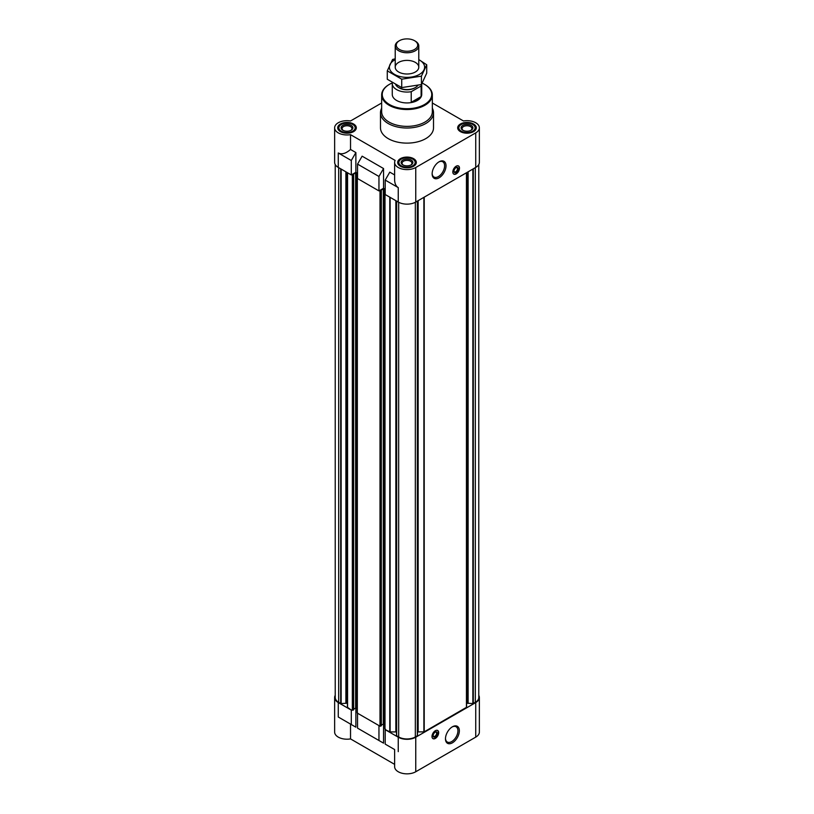 <?xml version="1.0" encoding="UTF-8"?>
<svg xmlns="http://www.w3.org/2000/svg" width="814" height="814" viewBox="0 0 814 814"><rect width="100%" height="100%" fill="white"/><g stroke="black" fill="none" stroke-linecap="round" stroke-linejoin="round"><path stroke-width="1.22" d="M421.703 84.066A14.733 8.506 180 0 1 421.113 85.989L411.223 91.707A14.733 8.506 180 0 1 392.267 83.557L392.267 94.424A14.733 8.506 0 0 0 401.363 102.289A14.733 8.506 0 0 0 417.419 100.437A14.733 8.506 0 0 0 421.733 94.424L421.733 84.025M466.575 703.957A1.77 1.018 0 0 1 467.094 703.235L472.853 703.571L475.325 702.329A11.783 6.807 0 0 0 478.774 697.517L478.774 164.54M417.49 731.99A1.77 1.018 0 0 1 418.152 731.918L424.216 731.837L466.575 707.274L466.575 172.7M396.51 735.612L396.51 201.038L396.51 735.612L398.667 736.965A11.783 6.807 0 0 0 415.333 736.965L417.49 735.612L417.48 201.048L417.49 735.612M396.51 731.99A1.77 1.018 0 0 0 395.848 731.918L395.848 200.661M389.794 746.764L394.627 749.552L394.627 766.696A12.373 7.143 0 0 0 402.269 773.3A12.373 7.143 0 0 0 415.751 771.753L415.751 737.209A12.373 7.143 0 0 1 398.25 737.209L385.205 729.68L390.11 731.918L395.848 731.918M415.751 737.209L475.742 702.574A12.373 7.143 0 0 0 479.365 697.517A12.373 7.143 0 0 0 478.774 695.339M379.375 725.834L357.967 713.471L380.006 726.19L381.247 725.661M335.226 164.54L335.226 697.517A11.783 6.807 0 0 0 338.675 702.329L341.147 703.571L346.906 703.235A1.77 1.018 0 0 1 347.425 703.957L347.425 707.274L351.292 710.103L338.258 702.574L338.258 717.002L350.529 724.094L350.529 738.909L394.627 764.366M335.226 695.339A12.373 7.143 0 0 0 334.635 697.517A12.373 7.143 0 0 0 338.258 702.574M394.627 749.552L385.205 744.118L385.205 729.68M357.55 713.705L357.55 728.143L383.547 743.151L362.128 730.789M378.958 740.506L378.958 726.068M415.751 771.753L475.742 737.118A12.373 7.143 0 0 0 479.365 732.061L479.365 697.517M334.635 697.517L334.635 732.061A12.373 7.143 0 0 0 350.529 738.909M383.547 743.151L383.547 723.972M350.529 724.094L355.881 727.177L355.881 708.007M357.55 173.25L355.881 172.293L351.292 174.939L338.258 167.409A12.373 7.143 0 0 1 334.635 162.362L334.635 127.818A12.373 7.143 0 0 0 350.529 134.666L395.136 160.419A12.373 7.143 0 0 0 394.627 162.454A12.373 7.143 0 0 0 402.269 169.058A12.373 7.143 0 0 0 415.751 167.501L475.742 132.865A12.373 7.143 0 0 0 479.365 127.818A12.373 7.143 0 0 0 463.471 120.971L432.336 102.991M385.205 189.224L383.547 188.268L378.958 190.914L357.55 178.551L357.55 164.113L378.958 176.475L383.547 168.539L362.128 156.176L357.55 164.113M394.627 174.939L389.794 172.151L385.205 180.087L398.25 187.617L398.25 202.045A12.373 7.143 0 0 0 415.751 202.045L475.742 167.409A12.373 7.143 0 0 0 479.365 162.362L479.365 127.818M398.25 202.045L385.205 194.515L385.205 180.087M398.25 187.617C395.889 186.162 394.678 183.496 394.627 179.599L394.627 162.454M378.958 190.914L378.958 176.475M355.881 172.293L355.881 152.564L350.529 149.481C345.869 153.551 341.778 154.721 338.258 152.981L338.258 167.409M350.529 149.481L350.529 134.666M381.664 102.991L350.529 120.971A12.373 7.143 0 0 0 334.635 127.818M383.547 188.268L383.547 168.539M456.166 166.209A4.711 2.717 120 0 0 453.083 170.36A4.711 2.717 120 0 0 453.805 174.135A4.711 2.717 120 0 0 456.166 173.901A4.711 2.717 120 0 0 459.238 169.75A4.711 2.717 120 0 0 458.516 165.975A4.711 2.717 120 0 0 456.166 166.209M439.082 177.828A9.819 5.667 -60 0 1 432.142 173.82A9.819 5.667 -60 0 1 439.082 161.803A9.819 5.667 -60 0 1 446.021 165.802A9.819 5.667 -60 0 1 439.082 177.828M432.336 108.201A26.516 15.303 180 0 1 433.516 112.708L433.516 127.818A26.516 15.303 180 0 1 407 143.122A26.516 15.303 180 0 1 380.484 127.818L380.484 112.708A26.516 15.303 180 0 1 381.664 108.201M473.575 124.013A9.31 5.372 180 0 1 476.302 127.818A9.31 5.372 180 0 1 466.992 133.191A9.31 5.372 180 0 1 457.682 127.818A9.31 5.372 180 0 1 463.431 122.853A9.31 5.372 180 0 1 473.575 124.013M353.591 124.013A9.31 5.372 180 0 1 356.318 127.818A9.31 5.372 180 0 1 347.008 133.191A9.31 5.372 180 0 1 337.698 127.818A9.31 5.372 180 0 1 343.447 122.853A9.31 5.372 180 0 1 353.591 124.013M413.583 158.649A9.31 5.372 180 0 1 416.31 162.454A9.31 5.372 180 0 1 407 167.826A9.31 5.372 180 0 1 397.69 162.454A9.31 5.372 180 0 1 403.439 157.489A9.31 5.372 180 0 1 413.583 158.649M351.292 174.939L351.292 160.5L338.258 152.981M351.292 160.5L355.881 152.564M351.709 174.695L353.001 175.061L353.378 174.41M353.378 174.216L355.626 172.914L357.55 173.636M357.55 177.442L357.55 178.062M379.375 190.669L380.667 191.025L381.044 190.384M381.044 190.191L383.292 188.889L385.205 189.611M385.205 193.406L385.205 194.037M347.425 703.957L347.425 707.274M353.591 709.696L351.709 709.859M353.652 709.218L355.626 708.078L355.626 172.914M357.204 708.597L355.626 708.078M357.336 712.718L357.967 713.471M381.318 725.193L383.292 724.053L383.292 188.889M384.859 724.572L383.292 724.053M385.002 728.693L385.622 729.436M435.327 730.718A4.711 2.717 120 0 0 432.254 734.869A4.711 2.717 120 0 0 432.977 738.644A4.711 2.717 120 0 0 437.688 735.927A4.711 2.717 120 0 0 437.688 730.484A4.711 2.717 120 0 0 435.327 730.718M452.411 742.816A9.819 5.667 -60 0 1 445.472 738.817A9.819 5.667 -60 0 1 452.411 726.79A9.819 5.667 -60 0 1 459.35 730.799A9.819 5.667 -60 0 1 452.411 742.816M355.881 727.177L338.258 717.002M351.292 724.531L351.292 710.103M412.769 159.127A8.16 4.711 180 0 1 414.448 160.531A8.16 4.711 180 0 1 407 167.165A8.16 4.711 180 0 1 399.552 160.531A8.16 4.711 180 0 1 412.769 159.127M411.162 160.053A5.891 3.398 180 0 1 411.162 164.855A5.891 3.398 180 0 1 402.838 164.855A5.891 3.398 180 0 1 402.838 160.053A5.891 3.398 180 0 1 411.162 160.053M414.448 160.531L415.069 161.335A8.842 5.098 180 0 1 415.842 163.411A8.842 5.098 180 0 1 415.669 164.418M398.331 164.418A8.842 5.098 180 0 1 398.158 163.411A8.842 5.098 180 0 1 398.931 161.335L399.552 160.531M472.761 124.481A8.16 4.711 180 0 1 474.44 125.895A8.16 4.711 180 0 1 466.992 132.529A8.16 4.711 180 0 1 459.544 125.895A8.16 4.711 180 0 1 472.761 124.481M471.164 125.407A5.891 3.398 180 0 1 471.164 130.22A5.891 3.398 180 0 1 462.83 130.22A5.891 3.398 180 0 1 462.83 125.407A5.891 3.398 180 0 1 471.164 125.407M474.44 125.895L475.061 126.699A8.842 5.098 180 0 1 475.834 128.775A8.842 5.098 180 0 1 475.661 129.782M458.333 129.782A8.842 5.098 180 0 1 458.16 128.775A8.842 5.098 180 0 1 458.923 126.699L459.544 125.895M352.777 124.481A8.16 4.711 180 0 1 354.456 125.895A8.16 4.711 180 0 1 347.008 132.529A8.16 4.711 180 0 1 339.56 125.895A8.16 4.711 180 0 1 352.777 124.481M351.17 125.407A5.891 3.398 180 0 1 351.17 130.22A5.891 3.398 180 0 1 342.836 130.22A5.891 3.398 180 0 1 342.836 125.407A5.891 3.398 180 0 1 351.17 125.407M354.456 125.895L355.077 126.699A8.842 5.098 180 0 1 355.84 128.775A8.842 5.098 180 0 1 355.667 129.782M338.339 129.782A8.842 5.098 180 0 1 338.166 128.775A8.842 5.098 180 0 1 338.939 126.699L339.56 125.895M403.205 165.059A4.935 2.849 180 0 1 402.065 163.238A4.935 2.849 180 0 1 405.107 160.602A4.935 2.849 180 0 1 410.49 161.223A4.935 2.849 180 0 1 411.935 163.238A4.935 2.849 180 0 1 410.795 165.059M343.203 130.413A4.935 2.849 180 0 1 342.073 128.592A4.935 2.849 180 0 1 345.116 125.967A4.935 2.849 180 0 1 350.498 126.577A4.935 2.849 180 0 1 351.943 128.592A4.935 2.849 180 0 1 350.803 130.413M463.197 130.413A4.935 2.849 180 0 1 462.057 128.592A4.935 2.849 180 0 1 465.109 125.967A4.935 2.849 180 0 1 470.482 126.577A4.935 2.849 180 0 1 471.927 128.592A4.935 2.849 180 0 1 470.797 130.413M422.212 83.16A24.746 14.286 180 0 1 424.501 84.32L424.501 84.32A24.746 14.286 180 0 1 424.501 104.528A24.746 14.286 180 0 1 389.499 104.528A24.746 14.286 180 0 1 389.499 84.32A24.746 14.286 180 0 1 392.307 82.926M424.704 84.442A25.336 14.632 180 0 1 424.918 84.564L424.918 84.564A25.336 14.632 180 0 1 432.336 94.912A25.336 14.632 180 0 1 407 109.534A25.336 14.632 180 0 1 381.664 94.912A25.336 14.632 180 0 1 389.082 84.564A25.336 14.632 180 0 1 389.296 84.442M432.336 94.912L432.336 111.752A25.336 14.632 180 0 1 407 126.374A25.336 14.632 180 0 1 381.664 111.752L381.664 94.912M433.516 112.708A26.516 15.303 180 0 1 407 128.022A26.516 15.303 180 0 1 380.484 112.708M438.715 162.017A8.812 5.088 -60 0 1 442.775 161.772A8.812 5.088 -60 0 1 444.118 168.834A8.812 5.088 -60 0 1 438.37 176.597A8.812 5.088 -60 0 1 433.964 177.035A8.812 5.088 -60 0 1 432.153 173.392M456.491 166.036A4.609 2.666 -60 0 1 458.658 166.209A4.609 2.666 -60 0 1 459.004 169.973A4.609 2.666 -60 0 1 456.084 173.769A4.609 2.666 -60 0 1 454.08 174.135A4.609 2.666 -60 0 1 452.849 172.344M456.084 172.415A2.951 1.699 -60 0 1 453.998 171.205A2.951 1.699 -60 0 1 456.084 167.603A2.951 1.699 -60 0 1 458.16 168.803A2.951 1.699 -60 0 1 456.084 172.415M455.891 167.725A2.432 1.404 -60 0 1 456.939 167.684A2.432 1.404 -60 0 1 457.305 169.638A2.432 1.404 -60 0 1 455.718 171.785A2.432 1.404 -60 0 1 454.497 171.907A2.432 1.404 -60 0 1 454.009 170.991M452.045 727.014A8.812 5.088 -60 0 1 456.105 726.76A8.812 5.088 -60 0 1 457.458 733.821A8.812 5.088 -60 0 1 451.699 741.585A8.812 5.088 -60 0 1 447.293 742.022A8.812 5.088 -60 0 1 445.482 738.379M433.17 735.5A2.432 1.404 120 0 0 433.669 736.416A2.432 1.404 120 0 0 436.101 735.011A2.432 1.404 120 0 0 436.101 732.193A2.432 1.404 120 0 0 435.063 732.234M435.246 732.112L435.246 732.112A2.951 1.699 120 0 0 433.16 735.714A2.951 1.699 120 0 0 435.246 736.924A2.951 1.699 120 0 0 437.332 733.312A2.951 1.699 120 0 0 435.246 732.112L434.89 732.315M432.01 736.853A4.609 2.666 120 0 0 433.252 738.644A4.609 2.666 120 0 0 437.556 735.846A4.609 2.666 120 0 0 437.82 730.718A4.609 2.666 120 0 0 435.663 730.545M421.113 85.989L421.113 96.571L411.223 102.289A14.733 8.506 0 0 0 421.113 96.571M411.223 91.707L411.223 102.289M392.267 83.557A14.733 8.506 180 0 1 392.338 82.713M417.836 85.439A11.783 6.807 180 0 1 415.333 87.576L414.652 87.973A10.816 6.247 180 0 1 399.348 87.973L398.667 87.576A11.783 6.807 180 0 1 395.706 84.697M415.333 87.576A11.783 6.807 180 0 1 398.667 87.576M415.333 41.148L414.57 40.7A10.704 6.176 180 0 1 414.57 49.44A10.704 6.176 180 0 1 399.43 49.44A10.704 6.176 180 0 1 399.43 40.7A10.704 6.176 180 0 1 414.57 40.7L415.333 41.138A11.783 6.807 180 0 1 415.333 41.148A11.783 6.807 180 0 1 418.783 45.95A11.783 6.807 180 0 1 407 52.757A11.783 6.807 180 0 1 395.217 45.95A11.783 6.807 180 0 1 398.667 41.148L399.43 40.7M418.783 59.636A17.613 10.175 180 0 1 419.454 74.389A17.613 10.175 180 0 1 394.22 74.196A17.613 10.175 180 0 1 395.217 59.636M415.333 72.008A11.783 6.807 180 0 1 398.667 72.008A11.783 6.807 180 0 1 398.667 62.383A11.783 6.807 180 0 1 415.333 62.383A11.783 6.807 180 0 1 415.333 72.008L415.333 72.008M395.217 58.801L392.572 59.473L387.281 70.859L401.719 79.192L421.428 76.14L426.719 64.764L418.783 59.585M426.719 64.764L426.719 73.158L421.428 84.544L401.719 87.586L387.281 79.263L387.281 70.859M421.428 76.14L421.428 84.544M401.719 79.192L401.719 87.586M398.25 737.209L398.25 751.637M475.742 737.118L475.742 702.574M475.742 167.409L475.742 132.865M415.751 202.045L415.751 167.501M338.675 702.329L338.675 167.653M340.69 703.5L340.69 168.813M341.147 703.571L341.147 169.078M345.879 702.838L345.879 171.815M346.337 702.909L346.337 172.069M346.906 703.235L346.906 172.405M347.558 707.458L347.558 172.782M352.34 710.225L352.34 175.061M353.001 710.225L353.001 175.061M353.591 709.879L353.591 174.725M356.298 708.078L356.298 172.914M357.336 713.105L357.336 177.94M380.006 726.19L380.006 191.025M380.667 726.19L380.667 191.025M381.247 725.854L381.247 190.69M383.964 724.053L383.964 188.889M385.002 729.079L385.002 193.915M389.784 731.837L389.784 197.161M390.11 731.918L390.11 197.344M396.642 735.805L396.642 201.119M398.667 736.965L398.667 202.279M415.333 736.965L415.333 202.279M417.358 735.805L417.358 201.119M418.152 731.918L418.152 200.661M423.891 731.918L423.891 197.344M424.216 731.837L424.216 197.161M466.442 707.458L466.442 172.782M467.094 703.235L467.094 172.405M467.663 702.909L467.663 172.069M468.121 702.838L468.121 171.815M472.853 703.571L472.853 169.078M473.31 703.5L473.31 168.813M475.325 702.329L475.325 167.653M353.652 709.788L353.652 174.623M357.204 712.911L357.204 177.747M381.318 725.762L381.318 190.598M384.859 728.886L384.859 193.722M398.158 163.411L398.158 164.143M415.842 163.411L415.842 164.143M458.16 128.775L458.16 129.507M475.834 128.775L475.834 129.507M338.166 128.775L338.166 129.507M355.84 128.775L355.84 129.507M395.217 45.95L395.217 67.196M418.783 45.95L418.783 67.196"/></g></svg>
